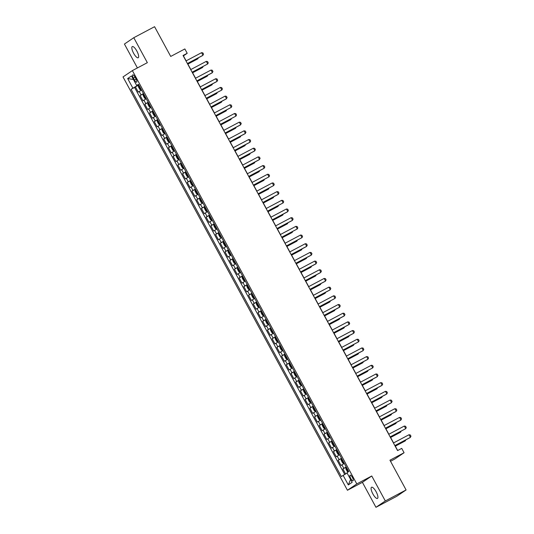<?xml version="1.0" encoding="UTF-8"?>
<svg xmlns="http://www.w3.org/2000/svg" width="534" height="534" viewBox="0 0 534 534"><rect width="100%" height="100%" fill="white"/><g stroke="black" fill="none" stroke-linecap="round" stroke-linejoin="round"><path stroke-width="0.8" d="M376.123 491.747A6.328 1.942 -117.9 0 0 371.544 487.248A6.328 1.942 -117.9 0 0 372.886 493.937A6.328 1.942 -117.9 0 0 377.471 498.436A6.328 1.942 -117.9 0 0 376.123 491.747M136.858 51.07A6.328 1.942 -117.9 0 0 132.278 46.578A6.328 1.942 -117.9 0 0 133.62 53.26A6.328 1.942 -117.9 0 0 138.199 57.759A6.328 1.942 -117.9 0 0 136.858 51.07M352.393 477.403A3.164 0.975 -117.9 0 0 350.104 475.16A3.164 0.975 -117.9 0 0 350.778 478.504A3.164 0.975 -117.9 0 0 353.067 480.747A3.164 0.975 -117.9 0 0 352.393 477.403M390.534 461.283L394.726 459.066L404.078 452.725L401.722 448.386L397.57 450.589L183.049 55.496L187.207 53.293L184.851 48.954L170.72 56.437L154.573 26.7L133.787 37.707L124.429 44.048L137.405 67.938M375.956 507.3L396.742 496.293L406.094 489.952L385.314 500.959L371.757 475.994L356.799 483.924L347.44 490.259L362.406 482.336L375.956 507.3L385.314 500.959M356.799 483.924L132.379 70.601L123.02 76.936L347.44 490.259M141.59 90.046L138.246 92.082L135.422 86.875L138.873 85.04M143.479 93.523L140.135 95.553L143.586 93.724M140.135 95.553L142.965 100.766L146.309 98.73M151.022 107.414L147.678 109.45L144.847 104.237L148.305 102.408M155.734 116.098L152.39 118.134L149.567 112.921L153.018 111.092M160.454 124.782L157.109 126.812L154.279 121.605L157.73 119.776M165.166 133.467L161.822 135.496L158.992 130.289L162.449 128.46M169.879 142.151L166.535 144.18L163.711 138.974L167.162 137.145M174.591 150.828L171.254 152.864L168.424 147.658L171.875 145.822M179.311 159.512L175.966 161.548L173.136 156.335L176.594 154.506M184.023 168.197L180.679 170.233L177.855 165.019L181.306 163.19M188.736 176.881L185.398 178.917L182.568 173.704L186.019 171.875M193.455 185.565L190.111 187.601L187.28 182.388L190.738 180.559M198.167 194.249L194.823 196.278L191.993 191.072L195.451 189.243M202.88 202.933L199.542 204.963L196.712 199.756L200.163 197.927M207.599 211.611L204.255 213.647L201.425 208.44L204.876 206.611M212.312 220.295L208.968 222.331L206.137 217.118L209.595 215.289M217.024 228.979L213.68 231.015L210.857 225.802L214.308 223.973M221.743 237.663L218.399 239.699L215.569 234.486L219.02 232.657M226.456 246.348L223.112 248.383L220.282 243.17L223.739 241.341M231.169 255.032L227.824 257.061L225.001 251.854L228.452 250.025M235.888 263.716L232.544 265.745L229.713 260.539L233.164 258.71M240.6 272.393L237.256 274.429L234.426 269.223L237.884 267.394M245.313 281.078L241.969 283.113L239.145 277.907L242.596 276.071M250.025 289.762L246.688 291.798L243.858 286.584L247.309 284.755M254.745 298.446L251.401 300.482L248.57 295.269L252.028 293.44M259.457 307.13L256.113 309.166L253.283 303.953L256.741 302.124M264.17 315.814L260.832 317.843L258.002 312.637L261.453 310.808M268.889 324.498L265.545 326.528L262.715 321.321L266.172 319.492M273.602 333.183L270.257 335.212L267.427 330.005L270.885 328.176M278.314 341.86L274.977 343.896L272.146 338.689L275.597 336.854M283.033 350.544L279.689 352.58L276.859 347.367L280.31 345.538M287.746 359.228L284.402 361.264L281.572 356.051L285.029 354.222M292.458 367.913L289.114 369.949L286.291 364.735L289.742 362.906M297.178 376.597L293.833 378.633L291.003 373.42L294.454 371.591M301.89 385.281L298.546 387.31L295.716 382.104L299.173 380.275M306.603 393.965L303.259 395.994L300.435 390.788L303.886 388.959M311.315 402.643L307.978 404.679L305.148 399.472L308.599 397.643M316.035 411.327L312.69 413.363L309.86 408.15L313.318 406.321M320.747 420.011L317.403 422.047L314.579 416.834L318.03 415.005M325.46 428.695L322.122 430.731L319.292 425.518L322.743 423.689M330.179 437.379L326.835 439.415L324.004 434.202L327.462 432.373M334.891 446.064L331.547 448.093L328.717 442.886L332.175 441.057M339.604 454.748L336.266 456.777L333.436 451.57L336.887 449.741M344.323 463.425L340.979 465.461L338.149 460.255L341.6 458.426M133.407 78.097L134.448 80.007A3.064 0.941 -117.9 0 0 136.664 82.189A3.064 0.941 -117.9 0 0 136.016 78.945L134.975 77.036A3.064 0.941 -117.9 0 0 132.759 74.86A3.064 0.941 -117.9 0 0 133.407 78.097L135.075 77.216M137.024 85.34L137.191 85.647L131.084 89.298L341.353 476.568L343.122 475.367L348.308 484.919L352.153 482.315L346.966 472.764L348.742 471.569L138.466 84.292L136.697 85.493L138.633 84.592M132.853 88.097L127.666 78.545L131.511 75.941L136.697 85.493M135.422 86.875L134.575 87.442L344.71 474.472M346.206 466.903L342.861 468.939L345.598 473.972M338.149 460.255L341.493 458.219M333.436 451.57L336.78 449.535M328.717 442.886L332.061 440.85M324.004 434.202L327.349 432.166M319.292 425.518L322.636 423.489M314.579 416.834L317.917 414.805M309.86 408.15L313.204 406.12M305.148 399.472L308.492 397.436M300.435 390.788L303.773 388.752M295.716 382.104L299.06 380.068M291.003 373.42L294.347 371.384M286.291 364.735L289.628 362.699M281.572 356.051L284.916 354.022M276.859 347.367L280.203 345.338M272.146 338.689L275.491 336.654M267.427 330.005L270.771 327.969M262.715 321.321L266.059 319.285M258.002 312.637L261.346 310.601M253.283 303.953L256.627 301.917M248.57 295.269L251.914 293.239M243.858 286.584L247.202 284.555M239.145 277.907L242.483 275.871M234.426 269.223L237.77 267.187M229.713 260.539L233.058 258.503M225.001 251.854L228.338 249.819M220.282 243.17L223.626 241.134M215.569 234.486L218.913 232.457M210.857 225.802L214.194 223.773M206.137 217.118L209.482 215.089M201.425 208.44L204.769 206.404M196.712 199.756L200.056 197.72M191.993 191.072L195.337 189.036M187.28 182.388L190.625 180.352M182.568 173.704L185.912 171.668M177.855 165.019L181.193 162.99M173.136 156.335L176.48 154.306M168.424 147.658L171.768 145.622M163.711 138.974L167.049 136.938M158.992 130.289L162.336 128.253M154.279 121.605L157.623 119.569M149.567 112.921L152.904 110.885M144.847 104.237L148.192 102.208M138.753 84.819L137.191 85.647M404.078 452.725L389.947 460.215L406.094 489.952M132.379 70.601L147.344 62.672L133.787 37.707M186.126 60.863L183.416 55.863L187.207 53.293M397.696 450.522L395.013 445.583M393.571 442.926L390.301 436.899M388.859 434.242L385.581 428.215M384.14 425.558L380.869 419.53M379.427 416.874L376.156 410.846M374.714 408.19L371.437 402.169M369.995 399.505L366.724 393.485M365.283 390.828L362.012 384.8M360.57 382.144L357.293 376.116M355.851 373.46L352.58 367.432M351.138 364.775L347.868 358.748M346.426 356.091L343.155 350.064M341.707 347.407L338.436 341.38M336.994 338.723L333.723 332.702M332.281 330.045L329.011 324.018M327.562 321.361L324.292 315.334M322.85 312.677L319.579 306.649M318.137 303.993L314.866 297.965M313.425 295.309L310.147 289.281M308.705 286.624L305.435 280.597M303.993 277.94L300.722 271.919M299.28 269.256L296.003 263.235M294.561 260.579L291.29 254.551M289.849 251.894L286.578 245.867M285.136 243.21L281.859 237.183M280.417 234.526L277.146 228.499M275.704 225.842L272.433 219.814M270.992 217.158L267.721 211.137M266.272 208.474L263.002 202.453M261.56 199.796L258.289 193.769M256.847 191.112L253.577 185.084M252.128 182.428L248.857 176.4M247.416 173.744L244.145 167.716M242.703 165.059L239.432 159.032M237.99 156.375L234.713 150.348M233.271 147.691L230 141.67M228.559 139.014L225.288 132.986M223.846 130.329L220.569 124.302M219.127 121.645L215.856 115.618M214.414 112.961L211.144 106.933M209.702 104.277L206.424 98.249M204.983 95.593L201.712 89.565M200.27 86.908L196.999 80.888M195.557 78.224L192.287 72.203M190.838 69.547L187.567 63.519M134.575 87.442L131.084 89.298M342.861 468.939L346.319 467.103M343.122 475.367L347.147 473.097M133.44 79.499L127.666 78.545M348.308 484.919L350.584 479.425M371.757 475.994L362.406 482.336M185.999 60.929L201.578 52.672L202.827 52.879L203.534 54.181L202.54 55.589L187.441 63.586M201.578 52.672L202.993 55.282L187.414 63.533M139.02 85.313L138.473 85.647L138.433 86.855L139.848 89.465L140.829 89.986L141.376 89.652M140.829 89.986L141.397 89.685M139.661 87.115L140.482 88.003M187.881 64.1L197.48 59.014L197.94 58.707L197.653 58.179M187.855 64.047L197.94 58.707L198.388 57.785M190.711 69.614L206.298 61.357L207.539 61.564L208.247 62.865L207.713 63.96L192.16 72.27M206.298 61.357L207.713 63.96L192.127 72.217M195.431 78.298L211.01 70.041L212.252 70.248L212.959 71.549L211.971 72.951L196.872 80.954M211.01 70.041L212.425 72.644L196.846 80.901M200.143 86.975L215.723 78.725L216.971 78.932L217.678 80.234L216.684 81.635L201.585 89.632M215.723 78.725L217.138 81.328L201.558 89.585M204.856 95.659L220.442 87.409L221.683 87.616L222.391 88.918L221.857 90.012L206.304 98.316M220.442 87.409L221.857 90.012L206.271 98.263M143.733 93.991L143.185 94.331L143.152 95.539L144.567 98.143L145.542 98.67L146.089 98.336M145.542 98.67L146.109 98.369M144.627 95.646L145.195 96.687M192.6 72.784L202.199 67.698L202.653 67.391L202.366 66.863M192.567 72.731L202.653 67.391L203.1 66.47M148.452 102.675L147.898 103.015L147.865 104.223L149.28 106.827L150.254 107.354L150.808 107.02M150.254 107.354L150.822 107.054M149.086 104.477L149.907 105.372M197.313 81.462L206.912 76.382L207.366 76.075L207.079 75.541M197.286 81.415L207.366 76.075L207.819 75.154M153.165 111.359L152.611 111.693L152.577 112.908L153.992 115.511L154.973 116.038L155.521 115.704M154.973 116.038L155.541 115.738M153.799 113.161L154.626 114.049M202.026 90.146L211.624 85.066L212.078 84.752L211.798 84.225M201.999 90.092L212.078 84.752L212.532 83.838M157.877 120.043L157.33 120.377L157.296 121.592L158.705 124.195L159.686 124.722L160.233 124.382M159.686 124.722L160.253 124.422M158.772 121.692L159.339 122.733M206.745 98.83L216.343 93.744L216.797 93.437L216.51 92.909M206.711 98.777L216.797 93.437L217.245 92.522M209.575 104.344L225.154 96.093L226.396 96.3L227.104 97.602L226.116 99.004L211.017 107M225.154 96.093L226.57 98.697L210.99 106.947M162.59 128.727L162.042 129.061L162.009 130.276L163.424 132.879L164.399 133.407L164.953 133.066M164.399 133.407L164.966 133.1M163.491 130.376L164.051 131.417M211.457 107.514L221.056 102.428L221.51 102.121L221.223 101.593M211.431 107.461L221.51 102.121L221.964 101.206M214.288 113.028L229.867 104.771L231.115 104.978L231.823 106.286L231.282 107.381L215.729 115.684M229.867 104.771L231.282 107.381L215.703 115.631M167.309 137.412L166.755 137.745L166.721 138.953L168.137 141.563L169.118 142.084L169.665 141.75M169.118 142.084L169.685 141.784M167.943 139.214L168.771 140.102M216.17 116.198L225.769 111.112L226.222 110.805L225.935 110.278M216.143 116.145L226.222 110.805L226.676 109.884M219 121.712L234.586 113.455L235.828 113.662L236.535 114.964L235.995 116.065L220.449 124.369M234.586 113.455L235.995 116.065L220.415 124.315M172.021 146.096L171.474 146.429L171.441 147.638L172.849 150.248L173.804 150.755L174.378 150.434M171.474 146.456L173.804 150.755L174.398 150.468M172.662 147.898L173.483 148.786M220.889 124.883L230.481 119.796L230.942 119.489L230.655 118.962M220.856 124.829L230.942 119.489L231.389 118.568M223.719 130.396L239.299 122.139L240.54 122.346L241.248 123.648L240.26 125.056L225.161 133.053M239.299 122.139L240.714 124.742L225.134 132.999M176.734 154.773L176.187 155.114L176.153 156.322L177.568 158.925L178.543 159.452L179.097 159.119M178.543 159.452L179.11 159.152M177.635 156.429L178.196 157.47M225.602 133.567L235.2 128.48L235.654 128.173L235.367 127.646M225.575 133.513L235.654 128.173L236.108 127.252M228.432 139.08L244.011 130.823L245.26 131.03L245.967 132.332L244.972 133.734L229.874 141.737M244.011 130.823L245.426 133.427L229.847 141.684M181.453 163.457L180.899 163.798L180.866 165.006L182.281 167.609L183.262 168.137L183.809 167.803M183.262 168.137L183.829 167.836M182.087 165.26L182.915 166.154M230.314 142.251L239.913 137.165L240.367 136.858L240.08 136.33M230.287 142.198L240.367 136.858L240.821 135.936M233.144 147.758L248.731 139.507L249.972 139.714L250.68 141.016L249.685 142.418L234.586 150.414M248.731 139.507L250.139 142.111L234.559 150.368M186.166 172.142L185.618 172.475L185.578 173.69L186.993 176.293L187.975 176.821L188.522 176.487M187.975 176.821L188.542 176.52M187.06 173.79L187.628 174.832M235.033 150.928L244.625 145.849L245.086 145.535L244.799 145.008M235 150.882L245.086 145.535L245.533 144.621M237.864 156.442L253.443 148.192L254.685 148.399L255.392 149.7L254.404 151.102L239.305 159.099M253.443 148.192L254.858 150.795L239.272 159.052M190.878 180.826L190.331 181.159L190.298 182.374L191.713 184.978L192.661 185.492L193.235 185.171M190.331 181.193L192.661 185.492L193.255 185.205M191.779 182.474L192.34 183.516M239.746 159.613L249.345 154.533L249.799 154.219L249.512 153.692M239.719 159.559L249.799 154.219L250.246 153.305M242.576 165.126L258.156 156.876L259.404 157.083L260.111 158.384L259.117 159.786L244.018 167.783M258.156 156.876L259.571 159.479L243.991 167.729M195.598 189.51L195.043 189.844L195.01 191.059L196.425 193.662L197.4 194.189L197.954 193.849M197.4 194.189L197.974 193.882M196.492 191.159L197.059 192.2M244.459 168.297L254.057 163.21L254.511 162.903L254.224 162.376M244.432 168.243L254.511 162.903L254.965 161.989M200.31 198.194L199.763 198.528L199.723 199.736L201.138 202.346L202.119 202.867L202.666 202.533M202.119 202.867L202.686 202.566M200.951 199.996L201.772 200.884M249.171 176.981L258.77 171.895L259.23 171.588L258.943 171.06M249.144 176.928L259.23 171.588L259.678 170.666M205.023 206.878L204.475 207.212L204.442 208.42L205.857 211.03L206.832 211.551L207.379 211.217M206.832 211.551L207.399 211.25M205.663 208.681L206.484 209.568M253.89 185.665L263.489 180.579L263.943 180.272L263.656 179.744M253.864 185.612L263.943 180.272L264.39 179.351M247.289 173.81L262.868 165.553L264.116 165.767L264.824 167.069L263.829 168.47L248.731 176.467M262.868 165.553L264.283 168.163L248.704 176.414M252.008 182.494L267.587 174.238L268.829 174.444L269.536 175.753L269.002 176.847L253.45 185.151M267.587 174.238L269.002 176.847L253.416 185.098M256.721 191.179L272.3 182.922L273.548 183.129L274.249 184.43L273.715 185.525L258.162 193.835M272.3 182.922L273.715 185.525L258.136 193.782M209.742 215.562L209.188 215.896L209.154 217.104L210.57 219.708L211.544 220.235L212.098 219.901M211.544 220.235L212.118 219.935M210.636 217.211L211.204 218.252M258.603 194.349L268.202 189.263L268.655 188.956L268.368 188.429M258.576 194.296L268.655 188.956L269.109 188.035M261.433 199.863L277.012 191.606L278.261 191.813L278.968 193.114L277.974 194.523L262.875 202.519M277.012 191.606L278.428 194.209L262.848 202.466M214.454 224.24L213.907 224.58L213.867 225.789L215.282 228.392L216.263 228.919L216.811 228.585M216.263 228.919L216.831 228.619M215.349 225.895L215.916 226.937M263.315 203.033L272.914 197.947L273.368 197.64L273.088 197.113M263.289 202.98L273.368 197.64L273.822 196.719M266.146 208.54L281.732 200.29L282.973 200.497L283.681 201.799L283.147 202.893L267.594 211.204M281.732 200.29L283.147 202.893L267.561 211.15M219.167 232.924L218.62 233.258L218.586 234.473L220.001 237.076L220.976 237.603L221.523 237.27M220.976 237.603L221.543 237.303M220.061 234.573L220.629 235.621M268.035 211.711L277.633 206.631L278.087 206.324L277.8 205.79M268.001 211.664L278.087 206.324L278.534 205.403M270.865 217.225L286.444 208.974L287.686 209.181L288.393 210.483L287.405 211.885L272.307 219.881M286.444 208.974L287.859 211.577L272.28 219.834M223.886 241.608L223.332 241.942L223.299 243.157L224.714 245.76L225.668 246.274L226.242 245.954M223.332 241.975L225.668 246.274L226.256 245.987M224.52 243.411L225.341 244.298M272.747 220.395L282.346 215.315L282.8 215.002L282.513 214.474M272.72 220.342L282.8 215.002L283.254 214.087M275.577 225.909L291.157 217.658L292.405 217.865L293.113 219.167L292.118 220.569L277.019 228.565M291.157 217.658L292.572 220.262L276.992 228.512M228.599 250.292L228.045 250.626L228.011 251.841L229.426 254.444L230.408 254.972L230.955 254.631M230.408 254.972L230.975 254.671M229.233 252.095L230.061 252.982M277.46 229.079L287.058 223.993L287.512 223.686L287.225 223.159M277.433 229.026L287.512 223.686L287.966 222.771M280.29 234.593L295.876 226.343L297.118 226.549L297.825 227.851L297.291 228.946L281.738 237.25M295.876 226.343L297.291 228.946L281.705 237.196M233.311 258.977L232.764 259.31L232.731 260.525L234.139 263.128L235.12 263.656L235.668 263.315M235.12 263.656L235.688 263.349M234.206 260.625L234.773 261.667M282.179 237.763L291.778 232.677L292.231 232.37L291.944 231.843M282.146 237.71L292.231 232.37L292.679 231.456M285.009 243.277L300.589 235.02L301.83 235.227L302.538 236.535L302.004 237.63L286.451 245.934M300.589 235.02L302.004 237.63L286.424 245.88M238.024 267.661L237.476 267.995L237.443 269.203L238.858 271.813L239.833 272.333L240.387 272M239.833 272.333L240.4 272.033M238.925 269.31L239.486 270.351M286.892 246.448L296.49 241.361L296.944 241.054L296.657 240.527M286.865 246.394L296.944 241.054L297.398 240.133M289.722 251.961L305.301 243.704L306.549 243.911L307.257 245.213L306.262 246.621L291.163 254.618M305.301 243.704L306.716 246.314L291.137 254.564M242.743 276.345L242.189 276.679L242.156 277.887L243.571 280.497L244.525 281.004L245.099 280.684M242.189 276.705L244.525 281.004L245.119 280.717M243.637 277.994L244.205 279.035M291.604 255.132L301.203 250.046L301.657 249.738L301.37 249.211M291.577 255.078L301.657 249.738L302.111 248.817M294.434 260.645L310.02 252.388L311.262 252.595L311.969 253.897L310.975 255.305L295.876 263.302M310.02 252.388L311.429 254.992L295.849 263.249M299.153 269.33L314.733 261.073L315.974 261.28L316.682 262.581L315.694 263.983L300.595 271.986M314.733 261.073L316.148 263.676L300.569 271.933M303.866 278.007L319.445 269.757L320.694 269.964L321.401 271.265L320.407 272.667L305.308 280.664M319.445 269.757L320.861 272.36L305.281 280.617M247.456 285.022L246.908 285.363L246.868 286.571L248.283 289.174L249.265 289.702L249.812 289.368M249.265 289.702L249.832 289.401M248.096 286.825L248.917 287.719M296.323 263.816L305.915 258.73L306.376 258.423L306.089 257.895M296.29 263.763L306.376 258.423L306.823 257.501M252.168 293.707L251.621 294.047L251.587 295.255L253.003 297.859L253.977 298.386L254.531 298.052M253.977 298.386L254.544 298.085M252.809 295.509L253.63 296.403M301.036 272.494L310.634 267.414L311.088 267.107L310.801 266.573M301.009 272.447L311.088 267.107L311.536 266.186M256.887 302.391L256.333 302.725L256.3 303.939L257.715 306.543L258.69 307.07L259.244 306.736M258.69 307.07L259.264 306.77M257.522 304.193L258.349 305.081M305.748 281.178L315.347 276.098L315.801 275.784L315.514 275.257M305.722 281.124L315.801 275.784L316.255 274.87M308.579 286.691L324.165 278.441L325.406 278.648L326.114 279.95L325.119 281.351L310.02 289.348M324.165 278.441L325.573 281.044L309.994 289.294M261.6 311.075L261.053 311.409L261.013 312.624L262.428 315.227L263.409 315.754L263.956 315.414M263.409 315.754L263.976 315.454M262.241 312.877L263.062 313.765M310.468 289.862L320.06 284.776L320.52 284.468L320.233 283.941M310.434 289.808L320.52 284.468L320.967 283.554M313.298 295.375L328.877 287.125L330.119 287.332L330.826 288.634L329.838 290.035L314.74 298.032M328.877 287.125L330.292 289.728L314.706 297.979M266.312 319.759L265.765 320.093L265.732 321.308L267.147 323.911L268.121 324.438L268.669 324.098M268.121 324.438L268.689 324.131M267.214 321.408L267.774 322.449M315.18 298.546L324.779 293.46L325.233 293.153L324.946 292.625M315.153 298.493L325.233 293.153L325.68 292.238M318.01 304.06L333.59 295.803L334.838 296.01L335.546 297.318L335.005 298.413L319.452 306.716M333.59 295.803L335.005 298.413L319.425 306.663M271.032 328.443L270.478 328.777L270.444 329.985L271.859 332.595L272.834 333.116L273.388 332.782M272.834 333.116L273.408 332.815M271.926 330.092L272.494 331.133M319.893 307.23L329.491 302.144L329.945 301.837L329.658 301.309M319.866 307.177L329.945 301.837L330.399 300.916M322.723 312.744L338.302 304.487L339.551 304.694L340.258 305.995L339.264 307.404L324.165 315.4M338.302 304.487L339.717 307.097L324.138 315.347M275.744 337.128L275.197 337.461L275.157 338.669L276.572 341.279L277.553 341.8L278.101 341.466M277.553 341.8L278.121 341.5M276.385 338.93L277.206 339.818M324.605 315.914L334.204 310.828L334.664 310.521L334.377 309.994M324.579 315.861L334.664 310.521L335.112 309.6M327.442 321.428L343.022 313.171L344.263 313.378L344.971 314.68L343.976 316.088L328.884 324.085M343.022 313.171L344.437 315.774L328.851 324.031M332.155 330.112L347.734 321.855L348.982 322.062L349.683 323.364L349.149 324.458L333.596 332.769M347.734 321.855L349.149 324.458L333.57 332.715M336.867 338.79L352.447 330.539L353.695 330.746L354.402 332.048L353.408 333.45L338.309 341.446M352.447 330.539L353.862 333.143L338.282 341.4M280.457 345.805L279.909 346.145L279.876 347.354L281.291 349.957L282.239 350.471L282.813 350.15M279.909 346.172L282.239 350.471L282.833 350.184M281.098 347.614L281.919 348.502M329.324 324.599L338.923 319.512L339.377 319.205L339.09 318.678M329.298 324.545L339.377 319.205L339.824 318.284M285.176 354.489L284.622 354.83L284.589 356.038L286.004 358.641L286.978 359.168L287.532 358.835M286.978 359.168L287.546 358.868M286.07 356.145L286.638 357.186M334.037 333.283L343.636 328.196L344.09 327.889L343.803 327.362M334.01 333.229L344.09 327.889L344.543 326.968M289.889 363.173L289.341 363.507L289.301 364.722L290.716 367.325L291.697 367.853L292.245 367.519M291.697 367.853L292.265 367.552M290.523 364.976L291.35 365.863M338.75 341.96L348.348 336.881L348.802 336.567L348.522 336.04M338.723 341.914L348.802 336.567L349.256 335.652M341.58 347.474L357.166 339.224L358.407 339.43L359.115 340.732L358.581 341.827L343.028 350.13M357.166 339.224L358.581 341.827L342.995 350.084M294.601 371.858L294.054 372.191L294.02 373.406L295.435 376.009L296.41 376.537L296.957 376.203M296.41 376.537L296.977 376.236M295.496 373.506L296.063 374.548M343.469 350.644L353.067 345.565L353.521 345.251L353.234 344.724M343.435 350.591L353.521 345.251L353.969 344.337M346.299 356.158L361.878 347.908L363.12 348.115L363.828 349.416L362.84 350.818L347.741 358.815M361.878 347.908L363.294 350.511L347.714 358.761M299.314 380.542L298.766 380.875L298.733 382.09L300.148 384.694L301.103 385.208L301.677 384.88M298.766 380.909L301.103 385.208L301.69 384.914M300.215 382.19L300.776 383.232M348.181 359.329L357.78 354.242L358.234 353.935L357.947 353.408M348.155 359.275L358.234 353.935L358.688 353.021M351.012 364.842L366.591 356.585L367.839 356.799L368.547 358.1L367.552 359.502L352.453 367.499M366.591 356.585L368.006 359.195L352.427 367.445M304.033 389.226L303.479 389.56L303.445 390.768L304.861 393.378L305.842 393.898L306.389 393.565M305.842 393.898L306.409 393.598M304.927 390.875L305.495 391.916M352.894 368.013L362.493 362.926L362.946 362.619L362.659 362.092M352.867 367.959L362.946 362.619L363.4 361.698M355.724 373.526L371.31 365.269L372.552 365.476L373.259 366.785L372.725 367.879L357.173 376.183M371.31 365.269L372.725 367.879L357.139 376.13M308.745 397.91L308.198 398.244L308.165 399.452L309.573 402.062L310.554 402.583L311.102 402.249M310.554 402.583L311.122 402.282M309.386 399.712L310.207 400.6M357.613 376.697L367.212 371.611L367.666 371.304L367.379 370.776M357.58 376.644L367.666 371.304L368.113 370.382M360.443 382.211L376.023 373.954L377.264 374.16L377.972 375.462L376.984 376.87L361.885 384.867M376.023 373.954L377.438 376.557L361.858 384.814M313.458 406.594L312.911 406.928L312.877 408.136L314.292 410.739L315.267 411.267L315.821 410.933M315.267 411.267L315.834 410.966M314.099 408.397L314.92 409.284M362.326 385.381L371.924 380.295L372.378 379.988L372.091 379.46M362.299 385.328L372.378 379.988L372.832 379.067M365.156 390.895L380.735 382.638L381.984 382.845L382.691 384.146L381.697 385.555L366.598 393.551M380.735 382.638L382.15 385.241L366.571 393.498M318.177 415.272L317.623 415.612L317.59 416.82L319.005 419.424L319.986 419.951L320.534 419.617M319.986 419.951L320.554 419.651M318.811 417.074L319.639 417.968M367.038 394.065L376.637 388.979L377.091 388.672L376.804 388.145M367.012 394.012L377.091 388.672L377.545 387.751M369.868 399.572L385.455 391.322L386.696 391.529L387.404 392.83L386.409 394.232L371.31 402.236M385.455 391.322L386.863 393.925L371.284 402.182M322.89 423.956L322.342 424.29L322.302 425.505L323.717 428.108L324.699 428.635L325.246 428.301M324.699 428.635L325.266 428.335M323.784 425.605L324.352 426.653M371.757 402.743L381.349 397.663L381.81 397.356L381.523 396.822M371.724 402.696L381.81 397.356L382.257 396.435M374.588 408.256L390.167 400.006L391.409 400.213L392.116 401.515L391.128 402.916L376.029 410.913M390.167 400.006L391.582 402.609L376.003 410.866M327.602 432.64L327.055 432.974L327.022 434.189L328.437 436.792L329.411 437.319L329.965 436.986M329.411 437.319L329.979 437.019M328.503 434.289L329.064 435.33M376.47 411.427L386.069 406.347L386.523 406.034L386.236 405.506M376.443 411.374L386.523 406.034L386.97 405.119M379.3 416.941L394.88 408.69L396.128 408.897L396.835 410.199L395.841 411.601L380.742 419.597M394.88 408.69L396.295 411.293L380.715 419.544M332.322 441.324L331.768 441.658L331.734 442.873L333.149 445.476L334.104 445.99L334.678 445.663M331.768 441.691L334.104 445.99L334.698 445.703M332.956 443.127L333.783 444.014M381.183 420.111L390.781 415.025L391.235 414.718L390.948 414.19M381.156 420.058L391.235 414.718L391.689 413.803M384.013 425.625L399.592 417.374L400.84 417.581L401.548 418.883L400.553 420.285L385.455 428.281M399.592 417.374L401.007 419.978L385.428 428.228M337.034 450.008L336.487 450.342L336.447 451.557L337.862 454.16L338.843 454.688L339.39 454.347M338.843 454.688L339.41 454.381M337.675 451.811L338.496 452.699M385.902 428.795L395.494 423.709L395.954 423.402L395.667 422.875M385.868 428.742L395.954 423.402L396.402 422.487M388.732 434.309L404.311 426.052L405.553 426.259L406.261 427.567L405.727 428.662L390.174 436.966M404.311 426.052L405.727 428.662L390.14 436.912M341.747 458.693L341.199 459.026L341.166 460.235L342.581 462.844L343.556 463.365L344.103 463.031M343.556 463.365L344.123 463.065M342.641 460.341L343.208 461.383M390.614 437.479L400.213 432.393L400.667 432.086L400.38 431.559M390.588 437.426L400.667 432.086L401.114 431.165M393.445 442.993L409.024 434.736L410.272 434.943L410.98 436.245L409.985 437.653L394.886 445.65M409.024 434.736L410.439 437.346L394.86 445.596M348.135 471.976L347.294 471.529L345.878 468.919L345.912 467.711L346.466 467.377M347.36 469.026L347.928 470.067M395.327 446.164L404.926 441.077L405.379 440.77L405.092 440.243M395.3 446.11L405.379 440.77L405.833 439.849M141.056 94.932L139.174 91.454M343.789 468.311L341.9 464.834M339.07 459.627L337.188 456.156M334.357 450.943L332.475 447.472M329.645 442.259L327.756 438.788M324.926 433.575L323.043 430.104M320.213 424.897L318.331 421.419M315.501 416.213L313.612 412.735M310.788 407.529L308.899 404.051M306.069 398.845L304.186 395.374M301.356 390.16L299.467 386.689M296.644 381.476L294.755 378.005M291.924 372.792L290.042 369.321M287.212 364.108L285.323 360.637M282.499 355.43L280.61 351.953M277.78 346.746L275.898 343.269M273.068 338.062L271.185 334.591M268.355 329.378L266.466 325.907M263.636 320.694L261.753 317.223M258.923 312.01L257.041 308.539M254.211 303.325L252.322 299.854M249.491 294.648L247.609 291.17M244.779 285.964L242.897 282.486M240.066 277.279L238.177 273.802M235.354 268.595L233.465 265.124M230.635 259.911L228.752 256.44M225.922 251.227L224.033 247.756M221.209 242.543L219.32 239.072M216.49 233.865L214.608 230.388M211.778 225.181L209.889 221.703M207.065 216.497L205.176 213.019M202.346 207.813L200.464 204.342M197.633 199.129L195.751 195.658M192.921 190.444L191.032 186.973M188.202 181.76L186.319 178.289M183.489 173.076L181.607 169.605M178.777 164.399L176.887 160.921M174.057 155.714L172.175 152.237M169.345 147.03L167.462 143.559M164.632 138.346L162.743 134.875M159.92 129.662L158.031 126.191M155.2 120.978L153.318 117.507M150.488 112.294L148.599 108.823M145.775 103.616L143.886 100.138M136.11 79.125L134.448 80.007M138.466 85.674L140.802 89.972M143.185 94.358L145.515 98.657M147.898 103.042L150.234 107.341M152.611 111.726L154.947 116.025M157.33 120.41L159.659 124.709M162.042 129.095L164.379 133.393M166.755 137.779L169.091 142.071M176.187 155.14L178.516 159.439M180.899 163.825L183.235 168.123M185.612 172.509L187.948 176.807M195.043 189.877L197.38 194.176M199.756 198.561L202.092 202.86M204.475 207.239L206.805 211.537M209.188 215.923L211.524 220.222M213.9 224.607L216.237 228.906M218.62 233.291L220.949 237.59M228.045 250.66L230.381 254.958M232.764 259.344L235.093 263.642M237.476 268.028L239.813 272.32M246.908 285.39L249.238 289.688M251.621 294.074L253.95 298.373M256.333 302.758L258.67 307.057M261.046 311.442L263.382 315.741M265.765 320.126L268.095 324.425M270.478 328.81L272.814 333.103M275.19 337.488L277.526 341.787M284.622 354.856L286.958 359.155M289.335 363.541L291.671 367.839M294.054 372.225L296.383 376.523M303.479 389.593L305.815 393.892M308.198 398.271L310.528 402.569M312.911 406.955L315.247 411.253M317.623 415.639L319.959 419.938M322.336 424.323L324.672 428.622M327.055 433.007L329.385 437.306M336.48 450.376L338.816 454.674M341.199 459.06L343.529 463.352M345.912 467.737L348.195 471.936"/></g></svg>
